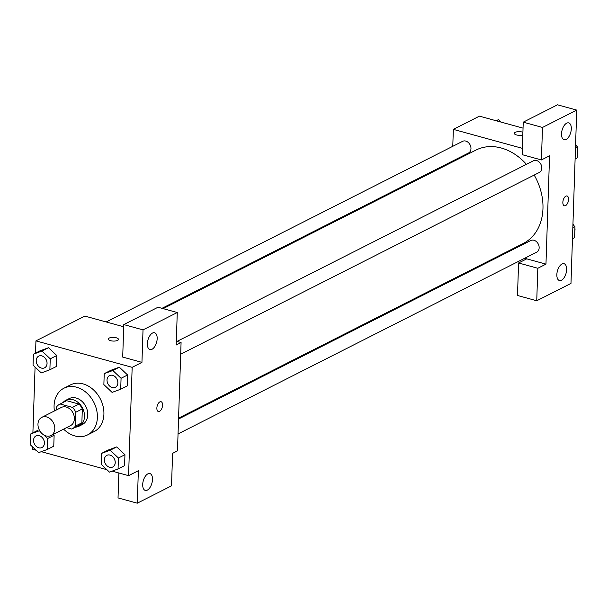 <?xml version="1.0" encoding="UTF-8"?>
<svg xmlns="http://www.w3.org/2000/svg" width="608" height="608" viewBox="0 0 608 608"><rect width="100%" height="100%" fill="white"/><g stroke="black" fill="none" stroke-linecap="round" stroke-linejoin="round"><path stroke-width="0.91" d="M46.702 416.966A10.176 7.912 63.1 0 1 54.507 425.782A10.176 7.912 63.1 0 1 50.988 435.526A10.176 7.912 63.1 0 1 39.33 430.023A10.176 7.912 63.1 0 1 41.785 417.369A10.176 7.912 63.1 0 1 46.702 416.966M41.785 417.369L61.355 407.451A10.176 7.912 63.1 0 1 66.264 407.048A10.176 7.912 63.1 0 1 74.07 415.864A10.176 7.912 63.1 0 1 70.551 425.608L50.988 435.526M79.002 404.092A13.817 10.746 63.1 0 1 82.323 408.926L81.867 422.818L75.346 426.124L75.802 412.224A13.817 10.746 63.1 0 0 72.481 407.39L79.002 404.092L66.66 400.695A13.817 10.746 63.1 0 0 66.226 400.9L59.706 404.206A13.817 10.746 63.1 0 0 56.559 406.934L56.46 409.929M66.561 427.629L71.767 429.058A13.817 10.746 63.1 0 0 72.2 428.853A13.817 10.746 63.1 0 0 75.346 426.124M72.481 407.39L60.139 404.001A13.817 10.746 63.1 0 0 59.706 404.206M82.323 408.926L75.802 412.224M66.66 400.695L60.139 404.001M81.867 422.818A13.817 10.746 63.1 0 1 78.721 425.547L72.2 428.853M75.582 427.135A14.539 11.309 -116.9 0 0 79.048 426.193A14.539 11.309 -116.9 0 0 84.504 416.533A14.539 11.309 -116.9 0 0 78.402 402.724A14.539 11.309 -116.9 0 0 65.9 400.254A14.539 11.309 -116.9 0 0 63.095 402.488M65.9 400.254L69.16 398.605A14.539 11.309 63.1 0 1 76.182 398.035A14.539 11.309 63.1 0 1 87.765 414.876A14.539 11.309 63.1 0 1 82.308 424.544L79.048 426.193M54.408 410.97A26.167 20.353 63.1 0 1 63.908 388.231A26.167 20.353 63.1 0 1 76.54 387.197A26.167 20.353 63.1 0 1 96.611 409.868A26.167 20.353 63.1 0 1 87.56 434.918A26.167 20.353 63.1 0 1 63.612 429.126M63.908 388.231L70.429 384.925A26.167 20.353 63.1 0 1 83.068 383.891A26.167 20.353 63.1 0 1 103.14 406.562A26.167 20.353 63.1 0 1 94.088 431.612L87.56 434.918M112.13 471.132L128.569 475.654L132.164 367.331L35.94 340.883L35.538 353.111M35.074 367.05L32.893 432.843M32.429 446.781L32.346 449.206L36.085 450.232M41.306 451.668L106.902 469.695M120.703 389.226L127.224 385.92L127.589 374.976L119.35 367.194L110.755 370.348L104.226 373.654L103.869 384.598L112.108 392.388L120.703 389.226L121.068 378.282L112.83 370.5L104.226 373.654M118.058 468.95L124.579 465.652L124.944 454.708L116.706 446.918L108.11 450.08L101.582 453.378L101.224 464.33L109.463 472.112L118.058 468.95L118.423 458.006L110.185 450.224L101.582 453.378M37.286 430.616L30.765 433.914L30.4 444.866L38.638 452.648L47.242 449.487L47.599 438.543L43.768 434.918M47.242 449.487L53.762 446.188L54.127 435.244L53.223 434.386L54.127 435.244L47.599 438.543M49.886 369.763L56.407 366.457L56.772 355.513L48.534 347.73L39.93 350.884L33.41 354.19L33.045 365.134L41.283 372.924L49.886 369.763L50.244 358.819L42.013 351.036L33.41 354.19M118.856 472.986L118.036 497.906L137.279 503.188L138.358 470.698L128.569 475.654M132.164 367.331L141.945 362.368L122.702 357.078L123.781 324.581L158.019 307.23L177.27 312.52L176.191 345.017L181.078 342.54L177.483 450.862L172.596 453.348L171.517 485.838L137.279 503.188M147.866 473.86A8.725 4.476 105.4 0 0 142.88 482.646A8.725 4.476 105.4 0 0 145.289 490.398A8.725 4.476 105.4 0 0 151.916 483.17A8.725 4.476 105.4 0 0 149.91 473.579A8.725 4.476 105.4 0 0 147.866 473.86M123.705 326.777L84.854 316.099L35.94 340.883M117.61 340.389A5.084 1.847 -178.1 0 1 111.88 340.951A5.084 1.847 -178.1 0 1 108.315 339.066A5.084 1.847 -178.1 0 1 113.46 337.387A5.084 1.847 -178.1 0 1 118.484 339.401A5.084 1.847 -178.1 0 1 117.61 340.389M181.078 342.54L176.312 341.232M118.484 339.401A5.084 1.847 1.9 0 0 113.46 337.394A5.084 1.847 1.9 0 0 108.315 339.066M152.54 333.04A8.725 4.476 105.4 0 0 147.554 341.825A8.725 4.476 105.4 0 0 149.956 349.577A8.725 4.476 105.4 0 0 156.59 342.35A8.725 4.476 105.4 0 0 154.584 332.751A8.725 4.476 105.4 0 0 152.54 333.04M123.781 324.581L143.024 329.87L177.27 312.52M141.945 362.368L143.024 329.87M158.369 411.525A5.084 2.614 105.4 0 0 162.564 405.171A5.084 2.614 -74.6 0 1 158.369 411.525A5.084 2.614 -74.6 0 1 157.198 405.924A5.084 2.614 -74.6 0 1 161.067 401.713A5.084 2.614 -74.6 0 1 162.572 405.171A5.084 2.614 105.4 0 0 161.067 401.713M163.104 308.628L476.003 150.07A52.334 40.698 63.1 0 1 501.273 148.01A52.334 40.698 63.1 0 1 526.437 164.335M534.181 175.066A52.334 40.698 63.1 0 1 523.313 243.436L178.57 418.129M161.986 308.324L468.525 152.988A6.536 5.084 -116.9 0 0 470.098 144.864A6.536 5.084 -116.9 0 0 462.612 141.33L106.172 321.951M178.539 419.018L530.792 240.517A6.536 5.084 63.1 0 1 533.946 240.259A6.536 5.084 63.1 0 1 538.962 245.921A6.536 5.084 63.1 0 1 536.697 252.176L178.045 433.922M176.989 341.415L533.436 160.793A6.536 5.084 63.1 0 1 536.59 160.535A6.536 5.084 63.1 0 1 541.606 166.197A6.536 5.084 63.1 0 1 539.342 172.452L180.69 354.198M549.564 155.815L545.969 264.138L537.822 268.272L536.742 300.77L570.98 283.419L576.734 110.094L542.488 127.444L541.416 159.942L549.564 155.815M522.378 148.344L453.34 129.367L452.778 146.315M452.284 161.219L452.253 162.1M504.792 252.822L505.909 253.126M524.658 258.278L545.969 264.138M565.858 196.148A5.084 2.614 -74.6 0 1 567.051 195.981A5.084 2.614 -74.6 0 1 568.222 201.582A5.084 2.614 -74.6 0 1 564.353 205.793A5.084 2.614 -74.6 0 1 562.955 201.271A5.084 2.614 -74.6 0 1 565.858 196.148M562.005 264.001A8.725 4.476 -74.6 0 1 564.049 263.712A8.725 4.476 -74.6 0 1 566.056 273.311A8.725 4.476 -74.6 0 1 559.428 280.531A8.725 4.476 -74.6 0 1 557.019 272.787A8.725 4.476 -74.6 0 1 562.005 264.001M566.679 123.181A8.725 4.476 -74.6 0 1 568.723 122.892A8.725 4.476 -74.6 0 1 570.73 132.491A8.725 4.476 -74.6 0 1 564.095 139.711A8.725 4.476 -74.6 0 1 561.693 131.966A8.725 4.476 -74.6 0 1 566.679 123.181M564.353 205.793A5.084 2.614 105.4 0 0 568.222 201.582A5.084 2.614 105.4 0 0 567.051 195.981M541.416 159.942L522.166 154.652L523.245 122.162L557.483 104.812L576.734 110.094M523.245 122.162L542.488 127.444M526.726 258.848L518.578 262.983L517.499 295.48L536.742 300.77M518.578 262.983L537.822 268.272M523.047 128.136L479.431 116.151L453.34 129.367M522.819 134.961A5.084 1.847 -178.1 0 1 517.309 135.128A5.084 1.847 -178.1 0 1 514.3 133.334A5.084 1.847 -178.1 0 1 517.423 131.746A5.084 1.847 -178.1 0 1 522.91 132.27A5.084 1.847 1.9 0 0 517.423 131.746A5.084 1.847 1.9 0 0 514.3 133.334M501.098 122.102L498.537 119.692L495.87 120.665M498.537 119.692L496.348 120.802M575.107 158.962L577.235 157.882L577.6 146.938L575.571 145.023M577.6 146.938L575.472 148.018M575.594 144.385A6.536 5.084 63.1 0 1 576.825 146.201M577.554 148.39A6.536 5.084 63.1 0 1 577.456 151.377M572.462 238.686L574.59 237.606L574.955 226.662L572.926 224.747M574.955 226.662L572.827 227.742M572.949 224.109A6.536 5.084 63.1 0 1 574.18 225.933M574.91 228.122A6.536 5.084 63.1 0 1 574.811 231.108M38.669 356.159L38.692 356.144A6.536 5.084 63.1 0 1 38.692 356.144A6.536 5.084 63.1 0 1 41.846 355.893A6.536 5.084 63.1 0 1 46.862 361.555A6.536 5.084 63.1 0 1 44.597 367.81A6.536 5.084 63.1 0 1 44.589 367.817A6.536 5.084 63.1 0 1 37.088 364.291A6.536 5.084 63.1 0 1 38.669 356.159A6.536 5.084 63.1 0 1 41.823 355.9A6.536 5.084 63.1 0 1 46.839 361.562A6.536 5.084 63.1 0 1 44.574 367.817L44.597 367.81M56.407 366.457L56.772 355.513L50.244 358.819M56.772 355.513L48.534 347.73L42.013 351.036M48.534 347.73L39.93 350.884M40.31 431.65L39.368 430.76L30.765 433.914M39.201 435.617A6.536 5.084 63.1 0 1 44.217 441.279A6.536 5.084 63.1 0 1 41.952 447.534A6.536 5.084 63.1 0 1 41.944 447.541L41.929 447.549A6.536 5.084 63.1 0 1 34.443 444.015A6.536 5.084 63.1 0 1 36.024 435.89A6.536 5.084 63.1 0 1 36.047 435.875A6.536 5.084 63.1 0 1 39.201 435.617M53.762 446.188L54.127 435.244M36.047 435.875L36.024 435.89A6.536 5.084 63.1 0 1 39.178 435.632A6.536 5.084 63.1 0 1 44.194 441.294A6.536 5.084 63.1 0 1 41.929 447.549M109.501 375.615A6.536 5.084 63.1 0 1 109.516 375.607A6.536 5.084 63.1 0 1 112.67 375.356A6.536 5.084 63.1 0 1 117.686 381.018A6.536 5.084 63.1 0 1 115.421 387.273A6.536 5.084 63.1 0 1 115.406 387.281A6.536 5.084 63.1 0 1 107.905 383.754A6.536 5.084 63.1 0 1 109.486 375.622A6.536 5.084 63.1 0 1 112.647 375.364A6.536 5.084 63.1 0 1 117.656 381.026A6.536 5.084 63.1 0 1 115.398 387.281L115.421 387.273M127.224 385.92L127.589 374.976L121.068 378.282M127.589 374.976L119.35 367.194L112.83 370.5M119.35 367.194L110.755 370.348M106.871 455.339L106.841 455.354A6.536 5.084 63.1 0 1 110.002 455.096A6.536 5.084 63.1 0 1 115.041 460.742A6.536 5.084 63.1 0 1 112.776 466.997A6.536 5.084 63.1 0 1 112.761 467.005A6.536 5.084 63.1 0 1 105.26 463.478A6.536 5.084 63.1 0 1 106.841 455.354A6.536 5.084 63.1 0 1 106.871 455.339A6.536 5.084 63.1 0 1 110.025 455.08A6.536 5.084 63.1 0 1 115.011 460.758A6.536 5.084 63.1 0 1 112.754 467.012L112.776 466.997M124.579 465.652L124.944 454.708L118.423 458.006M124.944 454.708L116.706 446.918L110.185 450.224M116.706 446.918L108.11 450.08"/></g></svg>
